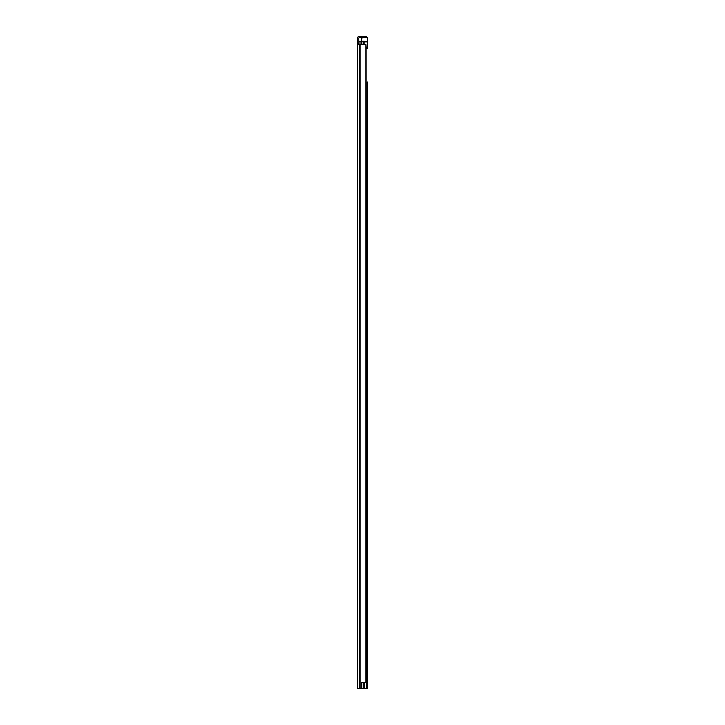 <?xml version="1.0" encoding="UTF-8"?>
<svg xmlns="http://www.w3.org/2000/svg" width="725" height="725" viewBox="0 0 725 725"><rect width="100%" height="100%" fill="white"/><g stroke="black" fill="none" stroke-linecap="round" stroke-linejoin="round"><path stroke-width="1.09" d="M365.907 682.479L365.907 44.47L366.089 682.479L361.766 682.479L361.766 688.75L357.443 688.75L357.443 43.446L358.775 43.446L358.775 38.352A0.77 0.77 0 0 1 359.546 37.582L365.4 37.582L365.4 36.25L366.433 36.25L366.433 37.582L365.4 37.582M357.443 54.23L357.443 50.841L357.443 54.23M357.443 72.391L357.443 75.01M357.443 65.486L357.443 68.875M357.443 194.78L357.443 197.399M357.443 187.866L357.443 191.255M357.443 380.761L357.443 383.389M357.443 373.855L357.443 377.245M357.443 559.791L357.443 563.18M357.443 641.38L357.443 644.77M357.443 648.286L357.443 650.914M357.443 670.716L357.443 674.105M357.443 680.911L357.443 683.539M361.766 682.588L363.832 682.588L363.832 688.75L361.766 688.75M358.775 43.446L358.775 44.47M357.443 46.037L357.443 38.352A2.103 2.103 0 0 1 359.546 36.25L365.4 36.25M357.443 83.493L357.443 78.662M357.443 659.388L357.443 664.218M365.907 44.47L357.443 44.47M366.433 37.582L367.557 37.582L366.433 37.582L366.433 36.25M367.249 83.647L367.249 95.745M367.249 248.285L367.249 403.191M367.249 404.885L367.249 481.491M367.249 483.185L367.249 562.899M367.249 574.535L367.249 605.466M367.249 607.16L367.249 638.091M367.249 639.785L367.249 651.141M367.557 48.376L366.487 48.376L367.557 48.376L367.557 37.582M367.249 81.952L367.249 688.75L363.832 688.75M367.249 97.44L367.249 124.283M367.249 125.978L367.249 135.539M367.249 137.36L367.249 246.591M367.249 564.721L367.249 572.841M367.249 652.835L367.249 660.901M367.249 662.596L367.249 670.716M367.249 672.41L367.249 678.138M367.249 686.312L367.249 688.75M363.66 44.47L363.66 41.18L358.984 41.18L358.984 44.47M366.089 45.802L366.487 688.75M363.66 41.18L364.167 41.18L364.167 44.47M366.823 688.75L366.487 682.171M361.857 41.18L361.857 44.47M362.636 37.582L361.394 38.615L361.394 41.18M360.135 44.47L360.135 688.75M359.772 44.47L359.772 688.75M359.546 44.47L359.546 688.75M364.485 682.479L364.485 688.75M360.987 41.18L360.987 44.47M363.397 41.18L363.397 44.47M364.167 41.905L367.557 41.905M367.557 41.543L364.167 41.543M367.557 47.859L366.487 47.859M362.273 37.736L367.557 37.736"/></g></svg>
